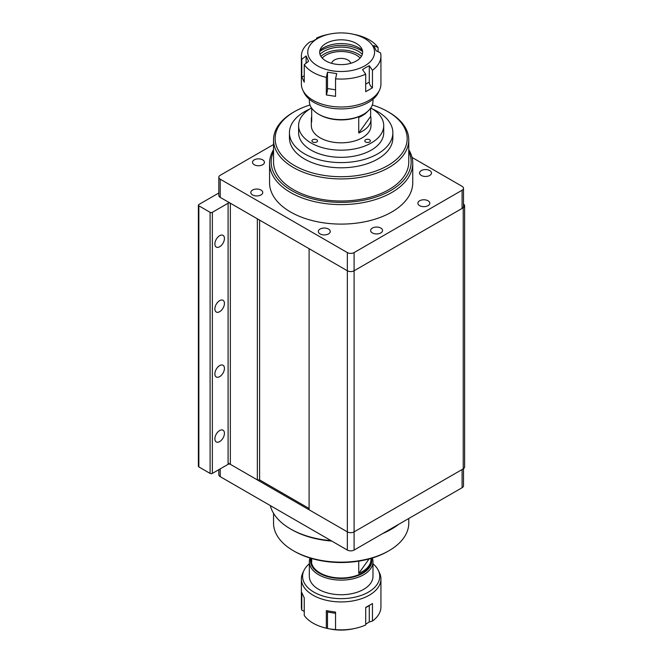 <?xml version="1.0" encoding="UTF-8"?>
<svg xmlns="http://www.w3.org/2000/svg" width="663" height="663" viewBox="0 0 663 663"><rect width="100%" height="100%" fill="white"/><g stroke="black" fill="none" stroke-linecap="round" stroke-linejoin="round"><path stroke-width="0.99" d="M219.66 365.603A6.763 3.903 -60 0 1 223.041 365.263A6.763 3.903 -60 0 1 224.077 370.683A6.763 3.903 -60 0 1 219.66 376.642A6.763 3.903 -60 0 1 216.279 376.974A6.763 3.903 -60 0 1 215.243 371.562A6.763 3.903 -60 0 1 219.66 365.603M219.66 300.646A6.763 3.903 -60 0 1 223.041 300.314A6.763 3.903 -60 0 1 224.077 305.734A6.763 3.903 -60 0 1 219.66 311.693A6.763 3.903 -60 0 1 216.279 312.024A6.763 3.903 -60 0 1 215.243 306.604A6.763 3.903 -60 0 1 219.66 300.646M219.66 430.552A6.763 3.903 -60 0 1 223.041 430.212A6.763 3.903 -60 0 1 224.077 435.632A6.763 3.903 -60 0 1 219.66 441.591A6.763 3.903 -60 0 1 216.279 441.931A6.763 3.903 -60 0 1 215.243 436.511A6.763 3.903 -60 0 1 219.66 430.552M219.66 235.696A6.763 3.903 -60 0 1 223.041 235.365A6.763 3.903 -60 0 1 224.077 240.777A6.763 3.903 -60 0 1 219.66 246.735A6.763 3.903 -60 0 1 216.279 247.075A6.763 3.903 -60 0 1 215.243 241.655A6.763 3.903 -60 0 1 219.66 235.696M228.097 463.023L347.346 531.875L309.099 509.789L309.099 248.683L347.346 270.769A4.774 2.76 0 0 0 354.1 270.769L463.222 207.768A4.774 2.76 0 0 0 464.614 205.82A4.774 2.76 0 0 0 463.495 204.038M218.823 192.991L198.85 204.519A1.591 0.92 0 0 0 198.386 205.174A1.591 0.92 0 0 0 198.85 205.82L210.096 212.317A1.591 0.92 0 0 0 212.351 212.317L228.097 203.218A1.591 0.92 180 0 1 230.351 203.218L257.352 218.807L257.352 479.913L259.598 479.913L309.099 508.488M273.546 144.509L220.224 175.289A4.774 2.76 0 0 0 218.823 177.245A4.774 2.76 0 0 0 220.224 179.192L347.346 252.586A4.774 2.76 0 0 0 354.1 252.586L462.094 190.231A4.774 2.76 0 0 0 463.495 188.284L463.495 206.466A4.774 2.76 180 0 1 462.094 208.414L354.1 270.769A4.774 2.76 180 0 1 347.346 270.769L347.346 531.875A4.774 2.76 0 0 0 354.1 531.875L463.222 468.874A4.774 2.76 0 0 0 464.614 466.926L464.614 205.82M198.386 205.174L198.386 466.271A1.591 0.92 0 0 0 198.85 466.926L210.096 473.415A1.591 0.92 0 0 0 212.351 473.415L228.097 464.324A1.591 0.92 180 0 1 230.351 464.324L257.352 479.913M259.598 220.108L259.598 479.913M428.066 200.79A5.967 3.448 0 0 0 421.56 200.035A5.967 3.448 0 0 0 417.881 203.218A5.967 3.448 0 0 0 419.629 205.654A5.967 3.448 0 0 0 426.127 206.4A5.967 3.448 0 0 0 429.815 203.218A5.967 3.448 0 0 0 428.066 200.79M380.811 228.064A5.967 3.448 0 0 0 374.313 227.318A5.967 3.448 0 0 0 370.634 230.5A5.967 3.448 0 0 0 372.374 232.937A5.967 3.448 0 0 0 378.88 233.683A5.967 3.448 0 0 0 382.559 230.5A5.967 3.448 0 0 0 380.811 228.064M328.5 229.042A5.967 3.448 0 0 0 322.003 228.296A5.967 3.448 0 0 0 318.315 231.478A5.967 3.448 0 0 0 320.063 233.906A5.967 3.448 0 0 0 326.569 234.661A5.967 3.448 0 0 0 330.249 231.478A5.967 3.448 0 0 0 328.5 229.042M261.007 190.066A5.967 3.448 0 0 0 254.501 189.32A5.967 3.448 0 0 0 250.821 192.502A5.967 3.448 0 0 0 252.57 194.939A5.967 3.448 0 0 0 259.067 195.684A5.967 3.448 0 0 0 262.755 192.502A5.967 3.448 0 0 0 261.007 190.066M262.689 159.866A5.967 3.448 0 0 0 256.191 159.12A5.967 3.448 0 0 0 252.504 162.302A5.967 3.448 0 0 0 254.252 164.739A5.967 3.448 0 0 0 260.758 165.485A5.967 3.448 0 0 0 264.438 162.302A5.967 3.448 0 0 0 262.689 159.866M429.748 170.582A5.967 3.448 0 0 0 423.251 169.836A5.967 3.448 0 0 0 419.563 173.018A5.967 3.448 0 0 0 421.312 175.455A5.967 3.448 0 0 0 427.817 176.201A5.967 3.448 0 0 0 431.497 173.018A5.967 3.448 0 0 0 429.748 170.582M294.471 165.551A66.027 38.123 0 0 0 387.847 165.551A66.027 38.123 0 0 0 387.847 111.641L388.974 112.287A67.618 39.034 180 0 1 408.773 139.893A67.618 39.034 180 0 1 367.037 175.96A67.618 39.034 180 0 1 293.344 167.499A67.618 39.034 180 0 1 273.546 139.893A67.618 39.034 180 0 1 293.344 112.287L294.471 111.641A66.027 38.123 0 0 0 294.471 165.551M273.546 151.512A70.005 40.418 0 0 0 291.662 190.554A70.005 40.418 0 0 0 376.161 196.977A70.005 40.418 0 0 0 408.773 151.512M408.773 149.689A71.596 41.338 180 0 1 412.751 163.28A71.596 41.338 180 0 1 368.553 201.461A71.596 41.338 180 0 1 290.535 192.502A71.596 41.338 180 0 1 269.568 163.28A71.596 41.338 180 0 1 273.546 149.689M273.546 139.893L273.546 161.979A67.618 39.034 0 0 0 293.344 189.585A67.618 39.034 0 0 0 367.037 198.046A67.618 39.034 0 0 0 408.773 161.979L408.773 139.893M269.568 163.28L269.568 182.764A71.596 41.338 0 0 0 290.535 211.986A71.596 41.338 0 0 0 368.553 220.953A71.596 41.338 0 0 0 412.751 182.764L412.751 163.28M463.495 188.284A4.774 2.76 0 0 0 462.094 186.336L412.03 157.429M347.346 252.586L347.346 270.769L220.224 197.375A4.774 2.76 180 0 1 218.823 195.428L218.823 177.245M388.974 112.287L387.847 111.641A66.027 38.123 0 0 0 372.316 104.986M310.002 104.986A66.027 38.123 0 0 0 294.471 111.641M372.623 109.063A51.706 29.852 180 0 1 392.869 132.749L392.869 137.945A51.706 29.852 180 0 1 321.389 165.526A51.706 29.852 180 0 1 289.449 137.945L289.449 132.749A51.706 29.852 180 0 1 309.696 109.063M392.869 132.749A51.706 29.852 180 0 1 321.389 160.33A51.706 29.852 180 0 1 289.449 132.749M316.69 139.727A2.785 1.608 0 0 0 313.657 139.379A2.785 1.608 0 0 0 311.941 140.871A2.785 1.608 0 0 0 312.754 142.006A2.785 1.608 0 0 0 315.787 142.354A2.785 1.608 0 0 0 317.502 140.871A2.785 1.608 0 0 0 316.69 139.727M369.564 139.727A2.785 1.608 0 0 0 366.531 139.379A2.785 1.608 0 0 0 364.816 140.871A2.785 1.608 0 0 0 365.628 142.006A2.785 1.608 0 0 0 368.661 142.354A2.785 1.608 0 0 0 370.377 140.871A2.785 1.608 0 0 0 369.564 139.727M311.544 107.961A42.556 24.572 0 0 0 298.599 125.605A42.556 24.572 0 0 0 311.063 142.976A42.556 24.572 0 0 0 357.448 148.305A42.556 24.572 0 0 0 383.72 125.605A42.556 24.572 0 0 0 371.255 108.226A42.556 24.572 0 0 0 370.774 107.961M298.599 125.605L298.599 132.749A42.556 24.572 0 0 0 311.063 150.12A42.556 24.572 0 0 0 357.448 155.449A42.556 24.572 0 0 0 383.72 132.749L383.72 125.605M363.656 114.235L362.818 114.724A30.622 17.686 180 0 1 329.453 118.561A30.622 17.686 180 0 1 319.5 114.724L318.663 114.235A31.816 18.373 0 0 0 328.997 118.221A31.816 18.373 0 0 0 363.656 114.235A31.816 18.373 0 0 0 372.979 101.248L372.979 99.226M367.708 111.376A29.827 17.221 180 0 1 358.733 117.434L358.733 133.023L370.625 116.431A29.827 17.221 180 0 1 370.99 119.108A29.827 17.221 180 0 1 358.733 133.023M370.625 108.177L370.625 116.431M370.99 119.108L370.99 125.605A29.827 17.221 180 0 1 329.751 141.517A29.827 17.221 180 0 1 311.328 125.605L311.328 119.108A29.827 17.221 180 0 1 311.693 116.431M311.328 119.108A29.827 17.221 180 0 0 311.693 121.785L311.693 108.177M309.339 99.226L309.339 101.248A31.816 18.373 0 0 0 318.663 114.235M388.974 550.713L387.847 551.359A66.027 38.123 180 0 1 294.471 551.359L293.344 550.713A67.618 39.034 0 0 0 388.974 550.713A67.618 39.034 0 0 0 408.773 523.107L408.773 518.491M383.695 532.969A71.596 41.338 0 0 0 391.783 528.95L390.656 529.604A70.005 40.418 180 0 1 382.65 533.574M331.782 541.074A70.005 40.418 180 0 1 291.662 529.604L290.535 528.95A71.596 41.338 0 0 0 331.036 540.643M391.783 528.95A71.596 41.338 0 0 0 398.745 524.284M463.495 468.7L463.495 485.755A4.774 2.76 180 0 1 462.094 487.711L354.1 550.058A4.774 2.76 180 0 1 347.346 550.058L220.224 476.664A4.774 2.76 180 0 1 218.823 474.716L218.823 469.677M347.346 550.058L347.346 531.875A4.774 2.76 0 0 0 354.1 531.875L462.094 469.52L462.094 487.711M270.289 505.571A71.596 41.338 0 0 0 290.535 528.95L291.662 529.604M273.546 513.311L273.546 523.107A67.618 39.034 0 0 0 293.344 550.713L294.471 551.359M310.839 558.271A30.622 17.686 0 0 0 329.453 577.117A30.622 17.686 0 0 0 359.951 574.738A30.622 17.686 0 0 0 371.479 558.271M372.316 558.014A31.816 18.373 180 0 1 372.979 561.752A31.816 18.373 180 0 1 328.997 578.724A31.816 18.373 180 0 1 309.339 561.752A31.816 18.373 180 0 1 310.002 558.014M311.386 558.428A29.827 17.221 0 0 0 311.328 559.481A29.827 17.221 0 0 0 311.693 562.158L311.693 558.519M311.328 559.481L311.328 560.774A29.827 17.221 0 0 0 329.751 576.694A29.827 17.221 0 0 0 370.99 560.774L370.99 559.481A29.827 17.221 0 0 0 370.932 558.428M358.733 561.147L358.733 573.396A29.827 17.221 0 0 0 370.99 559.481M358.733 573.396L369.092 558.942M331.666 63.333A9.547 5.511 180 0 1 344.81 58.808A9.547 5.511 180 0 1 350.652 63.333M360.1 58.054A21.481 12.398 0 0 0 349.368 52.443A21.481 12.398 0 0 0 322.218 58.054M319.914 50.38A25.061 14.47 180 0 1 323.436 47.827A25.061 14.47 180 0 1 362.404 50.38M356.346 60.979A21.481 12.398 0 0 0 361.252 47.827A21.481 12.398 0 0 0 325.972 43.443A21.481 12.398 0 0 0 321.066 47.827A21.481 12.398 0 0 0 329.511 62.629A21.481 12.398 0 0 0 356.346 60.979M319.715 51.532A27.05 15.614 180 0 1 322.036 49.998A27.05 15.614 180 0 1 362.603 51.532M320.917 56.347A24.1 13.915 180 0 1 324.116 54.059A24.1 13.915 180 0 1 361.401 56.347M362.313 54.366A24.1 13.915 0 0 0 324.116 51.2A24.1 13.915 0 0 0 320.005 54.366M379.509 90.127L378.358 92.538A38.578 22.277 180 0 1 368.437 102.384A38.578 22.277 180 0 1 303.961 92.538L302.809 90.127A39.772 22.965 0 0 0 369.283 100.27A39.772 22.965 0 0 0 379.509 90.127A39.772 22.965 0 0 0 380.935 84.035L380.935 56.106A39.772 22.965 180 0 1 372.457 70.278L369.283 65.72L365.91 67.477L362.537 69.623L365.703 74.173A39.772 22.965 180 0 1 335.553 78.839L336.713 73.618L327.489 72.192L326.329 77.414A39.772 22.965 180 0 1 304.251 64.667L308.585 61.278L306.115 55.949L301.781 59.347A39.772 22.965 180 0 1 301.383 56.106A39.772 22.965 180 0 1 309.861 41.935L313.035 41.04L319.781 37.145L316.616 38.04L316.616 38.777M301.383 56.106L301.383 84.035A39.772 22.965 0 0 0 302.809 90.127M317.536 38.57A33.407 19.293 0 0 0 317.536 65.852A33.407 19.293 0 0 0 364.783 65.852A33.407 19.293 0 0 0 352.293 34.02A33.407 19.293 0 0 0 330.025 34.02A33.407 19.293 0 0 0 317.536 38.57M365.703 84.151L369.283 82.088A4.774 2.76 -120 0 0 372.457 87.806L365.703 91.709L365.703 74.173M326.329 77.414L326.329 94.942L335.553 96.367L335.553 78.839M301.781 59.347L301.781 76.875L304.251 82.195L304.251 64.667M316.616 38.04A39.772 22.965 180 0 1 327.903 34.459L330.025 34.02M352.293 34.02L355.99 34.799A39.772 22.965 180 0 1 378.067 47.545L373.733 45.49L376.203 50.811L380.537 52.866A39.772 22.965 180 0 1 380.935 56.106M378.067 51.697L378.067 47.545M372.457 87.806L372.457 70.278M369.283 82.088L369.283 65.72M326.329 94.942A4.774 1.011 98.8 0 0 327.489 88.552L327.489 72.192M306.115 63.209L306.115 55.949M301.781 76.875A4.774 3.763 155.1 0 0 304.251 75.731M309.339 561.752L309.339 576.362A31.816 18.373 0 0 0 328.981 593.335A31.816 18.373 0 0 0 363.656 589.357A31.816 18.373 0 0 0 372.979 576.362L372.979 561.752M309.339 563.774A38.578 22.277 0 0 0 303.961 570.462A38.578 22.277 0 0 0 321.762 595.623A38.578 22.277 0 0 0 368.437 592.117A38.578 22.277 0 0 0 378.358 570.462A38.578 22.277 0 0 0 372.979 563.774M378.358 570.462L379.509 572.873A39.772 22.965 180 0 1 380.935 578.965A39.772 22.965 180 0 1 369.283 595.2A39.772 22.965 180 0 1 325.939 600.181A39.772 22.965 180 0 1 301.383 578.965A39.772 22.965 180 0 1 302.809 572.873L303.961 570.462M354.415 628.541L352.293 628.98A33.407 19.293 180 0 1 330.025 628.98L335.553 629.626A39.772 22.965 0 0 0 354.415 628.541A39.772 22.965 0 0 0 365.703 624.96L365.703 607.432L372.457 603.537L372.457 621.065A39.772 22.965 0 0 0 380.935 606.894L380.935 578.965M365.703 624.223L369.283 621.96L372.457 621.065M301.383 578.965L301.383 606.894A39.772 22.965 0 0 0 301.781 610.134L301.781 592.606L304.251 597.927L304.251 615.455A39.772 22.965 0 0 0 326.329 628.201L329.453 628.864M301.781 610.134L304.251 611.303M335.553 629.626L335.553 612.098L326.329 610.673L326.329 628.201M335.553 613.308L327.489 612.057L327.489 628.425M327.489 612.057A4.774 1.011 98.8 0 0 327.414 610.905M365.703 607.656L369.283 605.592L369.283 621.96M463.222 207.768L463.222 468.874M198.85 205.82L198.85 466.926M210.096 212.317L210.096 473.415M212.351 212.317L212.351 473.415M228.097 203.218L228.097 464.324M230.351 203.218L230.351 464.324M354.1 252.586L354.1 550.058M462.094 208.414L462.094 190.231M220.224 179.192L220.224 197.375M220.224 468.874L220.224 476.664M327.489 88.552L335.553 89.803"/></g></svg>
